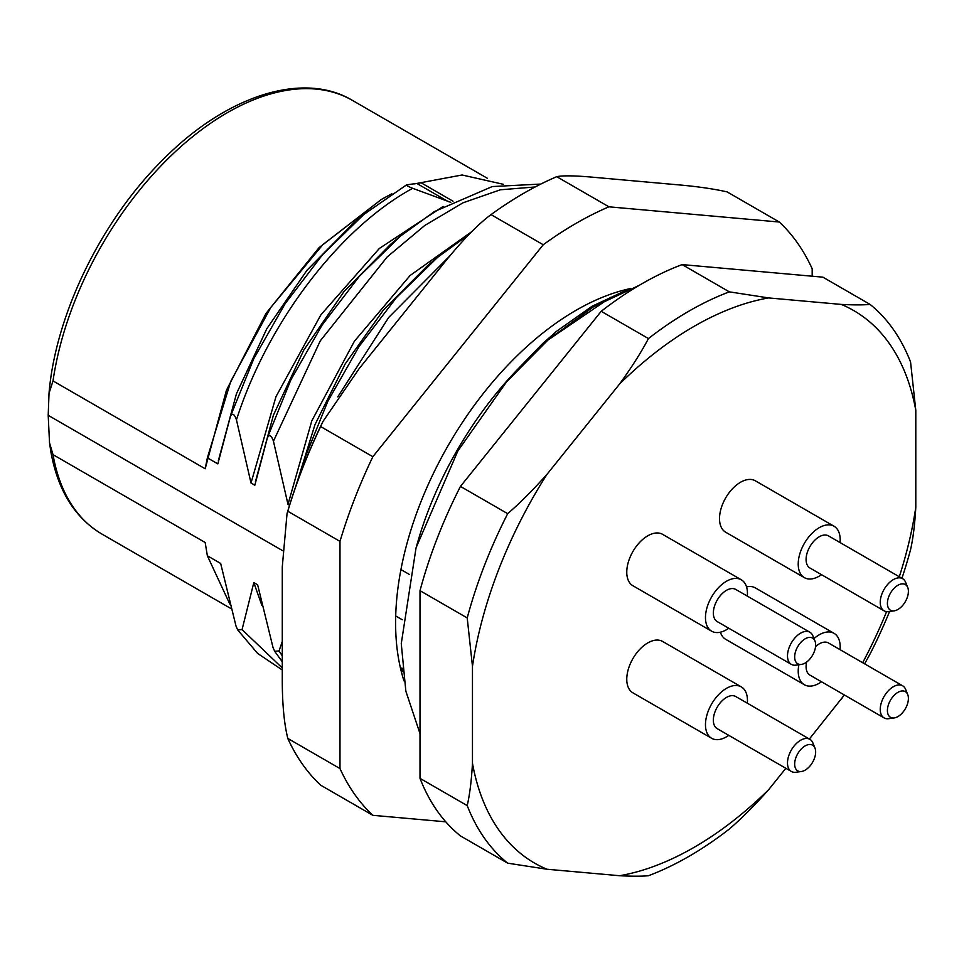 <?xml version="1.0" encoding="UTF-8"?>
<svg xmlns="http://www.w3.org/2000/svg" width="964" height="964" viewBox="0 0 964 964"><rect width="100%" height="100%" fill="white"/><g stroke="black" fill="none" stroke-linecap="round" stroke-linejoin="round"><path stroke-width="1.45" d="M648.435 338.569L601.211 311.3A333.893 192.776 120 0 1 682.126 264.594L729.338 291.851L768.633 297.924A319.048 184.208 120 0 0 619.635 383.949C631.854 367.019 641.458 351.884 648.435 338.569A333.893 192.776 -60 0 1 729.338 291.851M420.003 778.358L467.215 805.615C469.781 794.36 471.529 780.238 472.468 763.247L472.468 666.365L467.215 617.936A333.893 192.776 120 0 1 507.679 513.667L460.455 486.41A333.893 192.776 120 0 0 437.21 538.274A333.893 192.776 120 0 0 420.003 590.667L420.003 778.358A333.893 192.776 120 0 0 460.455 835.909L507.679 863.166L546.974 869.239L619.635 875.722A319.048 184.208 120 0 0 768.633 789.697C754.523 805.543 741.412 818.653 729.338 829.028A333.893 192.776 -60 0 1 648.435 875.734C641.446 876.36 631.842 876.36 619.635 875.722M460.455 486.41L601.211 311.3M682.126 264.594L822.882 277.162L870.106 304.431C863.129 305.046 853.526 305.046 841.295 304.419L768.633 297.924M556.108 331.712L517.066 369.911A253.387 146.287 120 0 0 416.593 545.986M517.066 369.911L542.358 343.859L610.742 297.334M542.358 343.859L556.867 331.074L592.173 306.19L627.48 289.754M812.182 276.186L812.182 268.775A361.717 208.839 120 0 0 779.322 222.033L727.121 191.896C713.252 188.787 696.719 186.413 677.523 184.775L595.33 177.436C575.809 175.617 562.952 175.364 556.734 176.677A361.717 208.839 120 0 0 491.025 214.611C477.156 224.889 460.623 242.121 441.428 266.281L359.235 368.537L323.036 421.34L320.638 426.57L372.851 456.707L543.238 244.748A361.717 208.839 -60 0 1 608.935 206.814L779.322 222.033M445.802 821.822L372.851 815.315L320.638 785.166A361.717 208.839 -60 0 1 287.79 738.436C283.958 722.831 282.127 702.178 282.283 676.451L282.283 566.868L287.043 513.607C296.165 482.494 308.167 451.742 323.036 421.34M372.851 456.707A361.717 208.839 -60 0 0 339.991 541.382L339.991 768.573A361.717 208.839 120 0 0 372.851 815.315M404.012 680.885A255.243 147.359 -60 0 1 448.465 444.994A255.243 147.359 -60 0 1 630.528 288.549M608.935 206.814L556.734 176.677M543.238 244.748L491.025 214.611M339.991 541.382L287.79 511.245L287.043 513.607M287.79 511.245A361.717 208.839 -60 0 1 320.638 426.57M339.991 768.573L287.79 738.436M402.783 671.595L401.771 668.016L401.265 671.402M409.206 574.351L400.928 569.579M402.265 619.756L395.698 615.96M282.5 550.601L48.2 415.327L49.526 442.874L53.02 454.659A250.411 144.576 120 0 0 101.979 534.104C74.927 517.969 57.888 490.556 50.875 451.863L49.526 442.874M289.549 505.281L287.995 504.377L273.451 441.211C271.366 435.27 269.366 434.113 267.414 437.728L254.833 485.229L251.014 483.024L236.457 419.858C234.385 413.918 232.372 412.761 230.432 416.376L217.84 463.877L207.368 457.828L205.175 468.769L53.02 380.925L49.019 393.3L48.2 415.327M296.201 485.205L304.407 459.093L306.962 457.032M304.407 459.093L327.868 401.193L359.102 346.425L396.385 297.611L437.716 257.243L427.63 265.618L383.636 309.721L345.148 363.97L315.011 424.57L295.49 487.254M287.995 504.377L311.794 420.87L354.378 341.256L410.098 275.499L471.601 231.77M267.414 437.728L290.887 379.828L322.109 325.073L359.391 276.246L400.735 235.891L390.637 244.266L344.015 291.55L303.829 350.028L273.439 415.11L255.376 481.904M230.432 416.376L253.893 358.475L285.127 303.708L322.41 254.894L363.741 214.538L353.655 222.913L307.034 270.185L266.835 328.688L236.445 393.758L218.394 460.551M251.014 483.024L275.993 396.626L320.916 314.794L379.37 248.447L443.151 206.429M503.401 184.317L462.093 174.99L414.436 183.895M391.842 193.752L381.431 199.403L322.88 244.579L270.751 307.516L230.782 381.298L207.356 457.828M205.175 468.769L226.444 390.227L265.98 313.457L319.06 247.64L381.431 199.403M282.283 641.409L279.042 650.965L274.668 651.266L273.017 647.495L257.641 584.799L253.821 582.593L242.06 629.613L237.674 629.914L236.023 626.13L220.66 563.446L207.356 555.77L205.175 542.503L53.02 454.659M402.446 668.401L401.771 668.016M261.847 605.308L253.821 582.593M207.356 555.77L229.793 604.03M450.778 202.332L412.664 188.317C408.037 186.45 406.025 185.293 406.639 184.835L421.196 182.835L452.996 201.199M236.457 419.858C267.727 321.916 340.184 227.661 412.664 188.317M406.447 184.943L363.753 214.526L406.639 184.835M467.215 617.936L420.003 590.667M507.679 513.667C519.777 503.268 532.875 490.158 546.974 474.348L619.635 383.949M901.93 578.279A333.893 192.776 120 0 0 910.558 549.661C913.101 538.43 914.848 524.308 915.8 507.293L915.8 410.411L910.558 361.982A333.893 192.776 120 0 0 870.106 304.431M864.624 663.835L870.106 653.917A333.893 192.776 120 0 0 889.591 611.477M768.633 789.697L785.853 768.284M809.362 739.026L844.38 694.984M467.215 805.615A333.893 192.776 120 0 0 507.679 863.166M472.468 666.365A319.048 184.208 -60 0 1 546.974 474.348M546.974 869.239A319.048 184.208 -60 0 1 472.468 763.247M841.295 304.419A319.048 184.208 -60 0 1 915.8 410.411M915.8 507.293A319.048 184.208 -60 0 1 899.292 576.761M886.591 611.634A319.048 184.208 -60 0 1 862.659 662.702M844.115 694.839A319.048 184.208 -60 0 1 841.295 699.31M741.292 686.874L662.605 641.446A29.679 17.135 120 0 0 639.735 649.399A29.679 17.135 120 0 0 626.769 679.259A29.679 17.135 120 0 0 632.926 692.851L711.625 738.279A29.679 17.135 -60 0 1 705.467 724.699A29.679 17.135 120 0 1 718.433 694.827A29.679 17.135 120 0 1 741.292 686.874A29.679 17.135 120 0 1 747.449 700.466A29.679 17.135 -60 0 1 747.317 703.202M741.292 579.786L662.605 534.345A29.679 17.135 120 0 0 639.735 542.298A29.679 17.135 120 0 0 626.769 572.17A29.679 17.135 120 0 0 632.926 585.751L711.625 631.191A29.679 17.135 -60 0 1 705.467 617.599A29.679 17.135 120 0 1 718.433 587.739A29.679 17.135 120 0 1 741.292 579.786A29.679 17.135 120 0 1 747.449 593.366A29.679 17.135 -60 0 1 747.317 596.114M834.041 526.236L755.342 480.807A29.679 17.135 120 0 0 732.471 488.748A29.679 17.135 120 0 0 719.518 518.62A29.679 17.135 120 0 0 725.663 532.212L804.362 577.641A29.679 17.135 -60 0 1 798.216 564.061A29.679 17.135 120 0 1 811.17 534.189A29.679 17.135 120 0 1 834.041 526.236A29.679 17.135 120 0 1 840.186 539.828A29.679 17.135 -60 0 1 840.066 542.563M720.409 632.179A29.679 17.135 120 0 0 725.663 639.301L804.362 684.741A29.679 17.135 -60 0 1 798.216 671.149A29.679 17.135 120 0 1 798.879 664.75M840.066 649.664A29.679 17.135 -60 0 0 840.186 646.916A29.679 17.135 120 0 0 834.041 633.336L755.342 587.895A29.679 17.135 120 0 0 746.558 586.907M728.772 735.339A29.679 17.135 -60 0 1 711.625 738.279M814.954 748.04L812.869 742.919A18.545 10.712 120 0 0 809.893 739.328L735.737 696.514A18.545 10.712 120 0 0 721.434 701.491A18.545 10.712 120 0 0 713.348 720.156A18.545 10.712 120 0 0 717.18 728.651L791.336 771.453A18.545 10.712 120 0 0 795.939 772.248L801.409 771.501A14.834 8.568 120 0 0 815.652 751.956A14.834 8.568 120 0 0 814.954 748.04A14.834 8.568 120 0 0 803.253 747.196A14.834 8.568 120 0 0 794.661 764.078A14.834 8.568 120 0 0 801.409 771.501M809.893 739.328A18.545 10.712 120 0 0 795.589 744.304A18.545 10.712 120 0 0 787.492 762.97A18.545 10.712 120 0 0 791.336 771.453M728.772 628.239A29.679 17.135 -60 0 1 711.625 631.191M814.954 640.94L812.869 635.818A18.545 10.712 120 0 0 809.893 632.239L735.737 589.426A18.545 10.712 120 0 0 721.434 594.39A18.545 10.712 120 0 0 713.348 613.056A18.545 10.712 120 0 0 717.18 621.551L791.336 664.365A18.545 10.712 120 0 0 795.939 665.148L801.409 664.401A14.834 8.568 120 0 0 815.652 644.868A14.834 8.568 120 0 0 814.954 640.94A14.834 8.568 120 0 0 803.253 640.108A14.834 8.568 120 0 0 794.661 656.978A14.834 8.568 120 0 0 801.409 664.401M809.893 632.239A18.545 10.712 120 0 0 795.589 637.204A18.545 10.712 120 0 0 787.492 655.869A18.545 10.712 120 0 0 791.336 664.365M821.509 574.689A29.679 17.135 -60 0 1 804.362 577.641M907.702 587.389L905.618 582.28A18.545 10.712 120 0 0 902.629 578.689L828.474 535.876A18.545 10.712 120 0 0 814.182 540.84A18.545 10.712 120 0 0 806.085 559.518A18.545 10.712 120 0 0 809.929 568.001L884.084 610.814A18.545 10.712 120 0 0 888.675 611.598L894.158 610.851A14.834 8.568 120 0 0 908.401 591.318A14.834 8.568 120 0 0 907.702 587.389A14.834 8.568 120 0 0 896.002 586.558A14.834 8.568 120 0 0 887.41 603.44A14.834 8.568 120 0 0 894.158 610.851M902.629 578.689A18.545 10.712 120 0 0 888.338 583.654A18.545 10.712 120 0 0 880.24 602.331A18.545 10.712 120 0 0 884.084 610.814M821.509 681.789A29.679 17.135 -60 0 1 804.362 684.741M834.041 633.336A29.679 17.135 120 0 0 813.99 638.578M907.702 694.49A14.834 8.568 120 0 0 896.002 693.658A14.834 8.568 120 0 0 887.41 710.528A14.834 8.568 120 0 0 894.158 717.951A14.834 8.568 120 0 0 908.401 698.418A14.834 8.568 120 0 0 907.702 694.49L905.618 689.368A18.545 10.712 120 0 0 902.629 685.79L828.474 642.976A18.545 10.712 120 0 0 815.544 646.603M806.615 662.087A18.545 10.712 120 0 0 806.085 666.606A18.545 10.712 120 0 0 809.929 675.101L884.084 717.915A18.545 10.712 120 0 0 888.675 718.698L894.158 717.951M902.629 685.79A18.545 10.712 120 0 0 888.338 690.754A18.545 10.712 120 0 0 880.24 709.42A18.545 10.712 120 0 0 884.084 717.915M337.786 396.855L388.637 317.53L450.321 255.412M437.716 257.243L469.01 234.421M273.451 441.211L320.289 340.822L387.215 256.906L424.799 225.443L463.057 202.777L500.364 189.788L535.165 186.968M400.735 235.891L434.427 211.562L492.267 186.558L540.828 184.064M53.02 380.925A250.411 144.576 -60 0 1 174.52 152.445A250.411 144.576 -60 0 1 352.402 100.377L487.314 178.268M282.283 655.881L279.042 650.965M282.283 667.968L242.06 629.613M448.513 201.753L417.412 183.799M639.072 285.428L593.45 306.817L548.396 339.605L506.57 381.828L457.84 450.995L416.062 547.781L401.265 643.615L405.856 691.188L419.906 733.351M555.397 332.291L556.794 331.134M49.019 393.3C55.551 314.746 101.015 221.25 162.06 160.602C225.528 95.737 302.889 70.649 352.402 100.377M231.023 608.609L101.979 534.104M282.283 661.774L274.668 651.266M282.283 669.992L257.593 653.399L237.674 629.914"/></g></svg>
